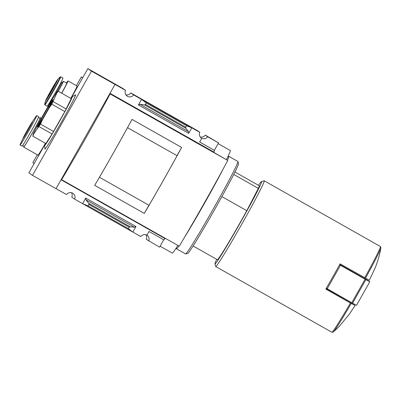 <?xml version="1.0" encoding="UTF-8"?>
<svg xmlns="http://www.w3.org/2000/svg" width="401" height="401" viewBox="0 0 401 401"><rect width="100%" height="100%" fill="white"/><g stroke="black" fill="none" stroke-linecap="round" stroke-linejoin="round"><path stroke-width="0.6" d="M233.723 174.435L258.354 188.365A42.496 1.559 -60.5 0 0 259.216 185.733L234.941 172.009M82.701 77.739L81.323 76.957L76.396 85.669M37.303 154.766L32.832 162.671L34.13 163.578M45.418 143.282A16.902 0.622 119.5 0 1 38 155.162L23.699 147.072A16.902 0.622 -60.5 0 0 32.561 132.666A16.902 0.622 -60.5 0 0 40.346 117.648A16.902 0.622 -60.5 0 0 39.804 118.23M66.456 83.037A16.13 0.591 119.5 0 1 68.02 80.927L77.092 86.06A16.13 0.591 119.5 0 1 70.812 98.35M81.323 76.957L82.626 77.869M71.518 97.503L87.864 68.606L91.478 71.132L32.506 175.367L28.892 172.846L45.057 144.27M109.774 93.684L110.125 93.929A86.927 3.183 119.5 0 1 61.614 179.673L61.258 179.427L109.774 93.684L213.949 152.606L214.139 152.27L109.964 93.348L115.002 84.436L114.606 84.16L125.543 90.345L122.721 88.375L87.864 68.606M355.045 305.457L351.221 303.427A48.616 1.779 -60.5 0 1 333.306 332.023L339.201 326.449L349.487 314.023L355.055 305.472L325.998 288.79M351.221 303.427L325.833 289.071A49.258 1.804 119.5 0 0 326.319 288.239L352.549 303.186A96.586 0.336 29.5 0 0 356.504 305.306L369.822 281.768L368.654 280.951A96.586 0.336 29.5 0 0 362.93 277.597L339.752 264.485M145.869 234.72A4.637 4.632 -55.1 0 1 146.29 239.332L159.568 247.151L163.738 239.778M165.418 238.384L165.247 238.685L61.067 179.763L56.03 188.676L32.506 175.367M56.05 188.635L66.566 194.58A4.637 4.632 124.9 0 1 73.052 193.392A4.637 4.632 124.9 0 1 74.606 199.127L132.841 232.069L128.36 228.665L129.187 227.207L130.16 226.755L134.42 227.237L135.979 226.52L132.841 232.069L140.836 236.59A4.637 4.632 124.9 0 1 146.946 235.161L149.037 231.462L163.994 239.923L164.826 238.45M85.739 198.104L82.601 203.653L88.13 205.913L88.957 204.45L88.806 203.367L85.979 199.838L85.739 198.104L135.979 226.52M71.448 192.675A4.637 4.632 -55.1 0 1 71.784 197.157L74.606 199.127M148.636 240.966A4.637 4.632 124.9 0 0 146.956 235.146M128.36 228.665L88.13 205.913M91.478 71.132L115.002 84.436M214.139 152.27L213.743 151.994L214.6 150.48L199.643 142.019L201.738 138.32L201.497 138.155A4.637 4.632 124.9 0 0 207.608 136.731L218.545 142.916L205.267 135.092A4.637 4.632 -55.1 0 1 200.229 136.962M207.608 136.731L205.267 135.092M214.6 150.48L214.36 150.31L218.545 142.916M125.543 90.345A4.637 4.632 124.9 0 0 127.097 96.08A4.637 4.632 124.9 0 0 133.578 94.892L199.808 132.35A4.637 4.632 124.9 0 0 201.738 138.32M188.485 131.678L185.869 128.295L185.748 127.232L186.575 125.769L191.813 127.829L188.676 133.378L188.485 131.678L140.044 104.28L138.435 104.962L141.573 99.413L146.345 103.017L145.523 104.476L144.515 104.902L140.044 104.28M213.743 151.994L109.984 93.308M199.808 132.35L196.991 130.38L130.756 92.917A4.637 4.632 -55.1 0 1 125.874 94.826M164.626 112.175L184.26 123.373L164.626 112.175M133.578 94.892L130.756 92.917M186.575 125.769L146.345 103.017M108.39 80.486L94.481 72.556L108.39 80.486M213.999 152.51L227.743 160.455A86.927 3.183 119.5 0 1 179.232 246.199L61.614 179.673M218.134 143.638L230.334 150.535A48.29 1.769 119.5 0 1 226.46 159.558M110.125 93.929L227.743 160.455M177.864 245.427A48.29 1.769 119.5 0 1 172.32 253.101L160.109 246.194M70.877 98.385A27.814 1.018 119.5 0 1 72.115 96.841L75.433 94.882A31.163 1.143 119.5 0 1 75.528 94.867A31.163 1.143 119.5 0 1 60.666 123.458A31.163 1.143 119.5 0 1 44.812 149.022L44.782 145.167A27.814 1.018 119.5 0 1 45.468 143.312M106.866 79.588L95.914 73.393L106.866 79.588M214.36 150.31L199.658 141.999M144.3 213.407L94.701 185.352A86.927 3.183 119.5 0 0 132.014 119.398L181.618 147.453A86.927 3.183 119.5 0 1 144.3 213.407L148.921 205.242M177.092 155.703A86.927 3.183 119.5 0 1 149.027 205.302L99.463 177.267A86.927 3.183 119.5 0 0 127.523 127.668L177.092 155.703L127.513 127.648M176.986 155.633L181.618 147.453M365.486 278.209A48.616 1.779 -60.5 0 0 380.92 247.838C379.632 255.046 377.627 261.913 374.915 268.439L369.326 280.254L340.103 263.853A49.258 1.804 119.5 0 1 339.637 264.7A49.258 1.804 119.5 0 1 326.319 288.239M216.705 259.342A47.328 1.734 -60.5 0 0 214.956 263.863L215.683 266.49A49.258 1.804 -60.5 0 0 215.718 266.55A49.258 1.804 -60.5 0 0 215.723 266.55A49.258 1.804 -60.5 0 0 241.542 224.565A49.258 1.804 -60.5 0 0 264.224 180.801A49.258 1.804 -60.5 0 0 264.149 180.796L261.522 181.528A47.328 1.734 -60.5 0 0 258.55 185.357M214.956 263.863A47.328 1.734 -60.5 0 0 214.986 263.918A47.328 1.734 -60.5 0 0 240.189 222.896A47.328 1.734 -60.5 0 0 261.522 181.528M193.097 245.988L217.372 259.718A42.496 1.559 -60.5 0 0 246.78 210.685L221.883 196.6M258.354 188.365L246.78 210.685M339.637 264.7L340.479 265.292L327.161 288.83M340.479 265.292L365.867 279.647A96.586 0.336 29.5 0 0 369.822 281.768M362.624 277.733L344.82 267.652L362.624 277.733M72.115 96.841A27.814 1.018 119.5 0 1 72.2 96.826A27.814 1.018 119.5 0 1 58.932 122.35A27.814 1.018 119.5 0 1 44.782 145.167M58.115 91.167L71.258 98.616L64.842 111.558L52.09 133.979L45.849 143.528L32.807 136.15L33.684 133.969L40.521 124.115L42.431 119.809L49.092 108.039L51.799 104.18L56.787 93.142L58.215 91.238L56.731 92.556A24.145 0.887 -60.5 0 0 56.441 92.897L52.757 98.536A24.145 0.887 -60.5 0 0 47.694 107.062L41.032 118.831A24.145 0.887 -60.5 0 0 36.316 127.598L33.338 133.728A24.145 0.887 -60.5 0 0 33.183 134.195A24.145 0.887 -60.5 0 0 33.684 133.969M33.183 134.195L32.807 136.15M52.09 133.979L39.042 126.601M53.564 131.493L40.521 124.115M64.842 111.558L51.799 104.18M66.22 109.002L53.178 101.623M71.258 98.616L58.215 91.238A11.589 0.426 119.5 0 0 62.426 82.977A11.589 0.426 119.5 0 1 62.426 82.977L61.584 82.501A11.589 0.426 119.5 0 1 54.391 96.034M49.438 106.671L41.899 120.029L37.448 126.891L41.082 119.458L48.651 106.12L52.676 99.974L49.438 106.671M37.368 128.33A24.145 0.887 -60.5 0 0 42.431 119.809M49.092 108.039A24.145 0.887 -60.5 0 0 53.809 99.273M56.787 93.142A24.145 0.887 -60.5 0 0 56.731 92.556M68.02 80.927L68.02 80.927A16.13 0.591 119.5 0 1 61.739 93.217M55.007 84.33L48.346 96.1L55.007 84.33M62.2 82.852A13.524 0.496 119.5 0 1 63.373 81.298L66.736 83.197A13.524 0.496 119.5 0 1 61.654 93.172M63.373 81.298L63.373 81.298A13.524 0.496 119.5 0 1 58.295 91.268M62.977 78.08A16.13 0.591 119.5 0 1 55.538 92.43A16.13 0.591 119.5 0 1 47.097 106.155L44.832 104.877A16.13 0.591 119.5 0 0 53.273 91.152A16.13 0.591 119.5 0 0 60.716 76.797L62.977 78.075A16.13 0.591 119.5 0 1 62.977 78.08M57.844 79.313A12.526 0.461 119.5 0 1 51.639 91.207A12.526 0.461 119.5 0 1 45.513 100.982A12.526 0.461 119.5 0 1 51.278 89.989A12.526 0.461 119.5 0 1 57.729 79.383A12.526 0.461 119.5 0 1 57.844 79.313M38.446 117.463L39.965 118.32A16.13 0.591 119.5 0 1 39.965 118.325A16.13 0.591 119.5 0 1 32.521 132.676A16.13 0.591 119.5 0 1 24.08 146.4L22.561 145.543M23.92 146.31A16.902 0.622 -60.5 0 0 23.699 147.072M23.068 138.39A9.659 0.356 -60.5 0 0 23.068 138.395A9.659 0.356 -60.5 0 0 28.13 130.16A9.659 0.356 -60.5 0 0 32.576 121.578A9.659 0.356 -60.5 0 0 32.01 122.28A9.659 0.356 -60.5 0 0 27.514 129.814A9.659 0.356 -60.5 0 0 23.373 137.548A9.659 0.356 -60.5 0 0 23.068 138.39M23.373 137.548L20.591 143.528A16.902 0.622 -60.5 0 0 20.05 145.007A16.902 0.622 -60.5 0 0 20.05 145.012A16.902 0.622 -60.5 0 0 28.912 130.601A16.902 0.622 -60.5 0 0 36.697 115.583A16.902 0.622 -60.5 0 0 35.704 116.811L32.01 122.28M20.05 145.012L22.02 146.124A16.902 0.622 -60.5 0 0 30.882 131.718A16.902 0.622 -60.5 0 0 38.661 116.701L36.697 115.583M176.25 247.943L176.475 248.75A53.122 1.945 -60.5 0 0 176.515 248.81A53.122 1.945 -60.5 0 0 176.52 248.815A53.122 1.945 -60.5 0 0 178.911 246.019M184.159 237.923A53.122 1.945 -60.5 0 0 223.422 168.5M227.467 160.26A53.122 1.945 -60.5 0 0 228.826 156.34A53.122 1.945 -60.5 0 0 228.745 156.335L227.938 156.56M185.588 253.943A53.122 1.945 -60.5 0 0 185.593 253.948A53.122 1.945 -60.5 0 0 185.673 253.953A53.122 1.945 -60.5 0 0 213.437 208.67A53.122 1.945 -60.5 0 0 237.943 161.538A53.122 1.945 -60.5 0 0 237.898 161.473L228.826 156.34M185.673 253.953L187.773 253.367A51.579 1.89 -60.5 0 0 214.735 209.402A51.579 1.89 -60.5 0 0 238.525 163.643L237.943 161.538M331.908 332.264A49.258 1.804 -60.5 0 0 331.913 332.269A49.258 1.804 -60.5 0 0 350.449 302.996M129.187 227.207L88.957 204.45M188.676 133.378L138.435 104.962M185.748 127.232L145.523 104.476M185.869 128.295L144.515 104.902M134.42 227.237L85.979 199.838M130.16 226.755L88.806 203.367M364.715 277.778A49.258 1.804 -60.5 0 0 380.414 246.52L380.92 247.838M365.095 279.211L351.777 302.75M365.867 279.647L352.549 303.186M41.95 119.944L41.082 119.458M49.087 107.328L48.225 106.841M49.478 106.591L48.651 106.12M41.524 120.671L40.686 120.195M61.584 82.501A11.589 0.426 119.5 0 1 61.584 82.506L61.183 82.065M57.729 79.383L60.105 76.952A15.845 0.581 119.5 0 1 60.25 76.862A15.845 0.581 119.5 0 1 52.406 91.909A15.845 0.581 119.5 0 1 44.651 104.275L44.832 104.877M333.306 332.023L331.913 332.269L215.723 266.55M380.414 246.52L264.224 180.801M50.17 102.681L49.594 102.566M60.105 76.952L60.716 76.797M45.513 100.982L44.651 104.275M41.373 118.23L40.346 117.648M185.593 253.948L176.52 248.815"/></g></svg>
